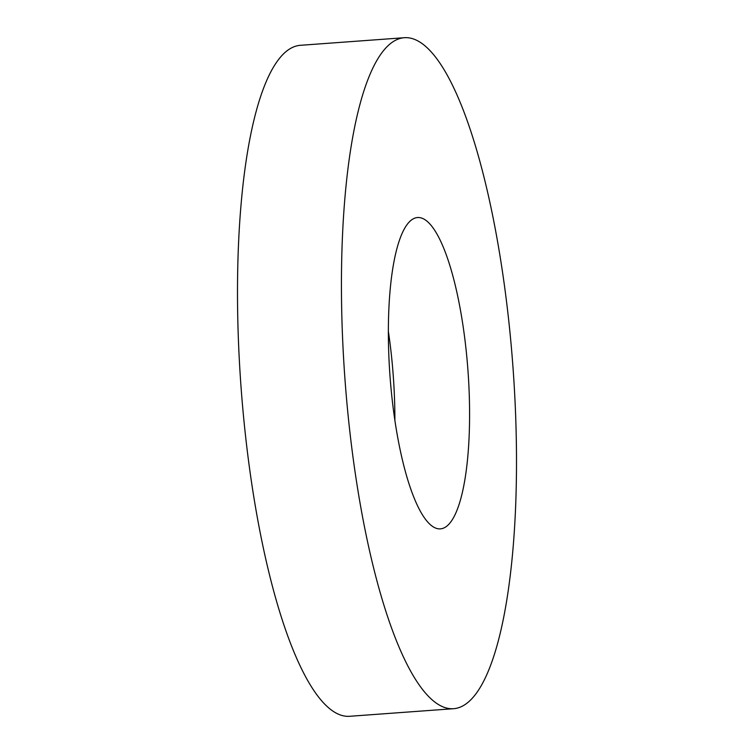 <?xml version="1.0" encoding="UTF-8"?>
<svg xmlns="http://www.w3.org/2000/svg" width="754" height="754" viewBox="0 0 754 754"><rect width="100%" height="100%" fill="white"/><g stroke="black" fill="none" stroke-linecap="round" stroke-linejoin="round"><path stroke-width="1.13" d="M468.696 382.033A156.087 39.085 85.8 0 0 417.593 217.529A156.087 39.085 85.8 0 0 389.252 364.371A156.087 39.085 85.8 0 0 440.345 528.874A156.087 39.085 85.8 0 0 468.696 382.033M394.889 420.534A156.087 39.085 85.8 0 0 394.003 387.49A156.087 39.085 85.8 0 0 388.367 331.326M404.455 37.7L300.516 45.297A336.397 84.231 85.8 0 0 239.423 361.76A336.397 84.231 85.8 0 0 349.545 716.3L453.484 708.703A336.397 84.231 85.8 0 0 514.577 392.24A336.397 84.231 85.8 0 0 404.455 37.7A336.397 84.231 85.8 0 0 343.362 354.163A336.397 84.231 85.8 0 0 453.484 708.703"/></g></svg>

